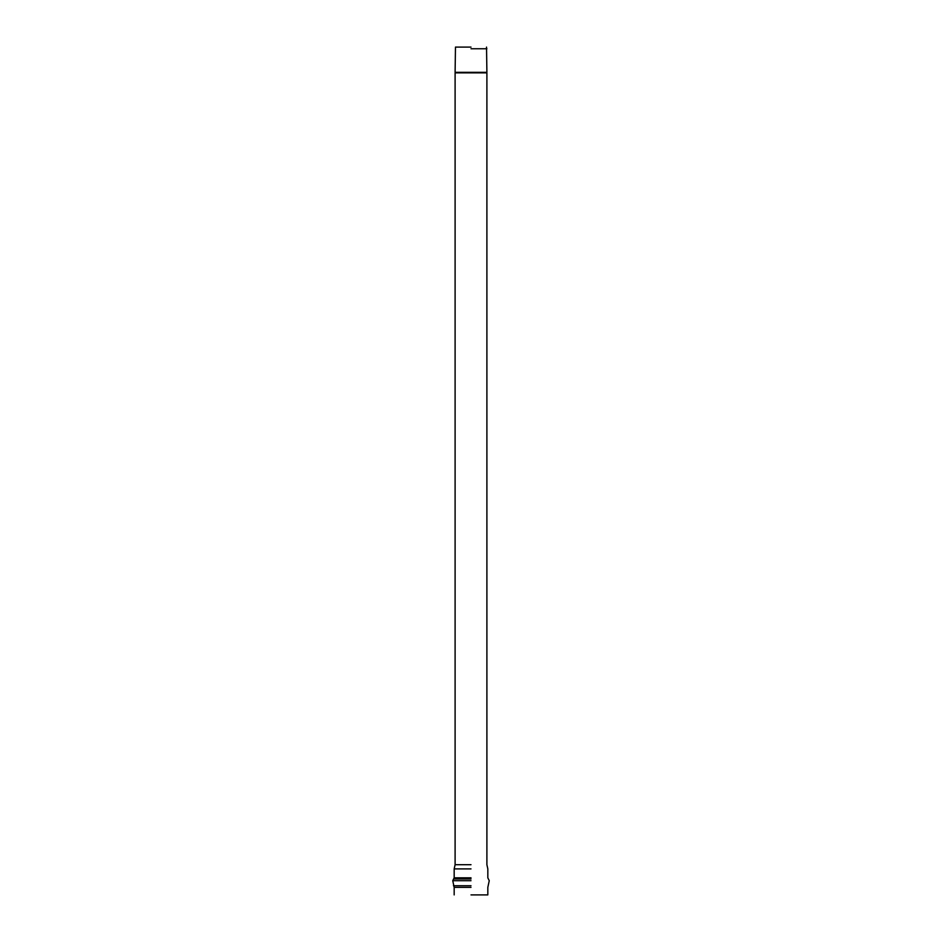 <?xml version="1.0" encoding="UTF-8"?>
<svg xmlns="http://www.w3.org/2000/svg" width="942" height="942" viewBox="0 0 942 942"><rect width="100%" height="100%" fill="white"/><g stroke="black" fill="none" stroke-linecap="round" stroke-linejoin="round"><path stroke-width="1.41" d="M471 48.748L486.896 48.748L471 48.748M471 864.697L455.104 864.697L471 864.697M471 894.9L487.826 894.9L471 894.9M471 47.1L455.469 47.1L471 47.1M471 868.901L454.174 868.901L471 868.901M471 877.814L454.174 877.814L471 877.814M471 878.98L453.844 878.98L471 878.98M471 880.699L452.749 880.699L471 880.699M471 885.739L453.455 885.739L471 885.739M471 887.364L454.174 887.364L471 887.364M455.469 47.1L455.104 72.322L486.896 72.322L455.104 72.864L486.896 72.864L455.104 72.864L455.104 864.697L454.174 868.901L454.174 877.814L452.749 880.699L454.174 887.364L454.174 894.9M486.531 47.1L486.896 72.322M486.896 72.864L486.896 864.697L487.826 868.901L487.826 877.814L489.251 880.699L487.826 887.364L487.826 894.9"/></g></svg>
